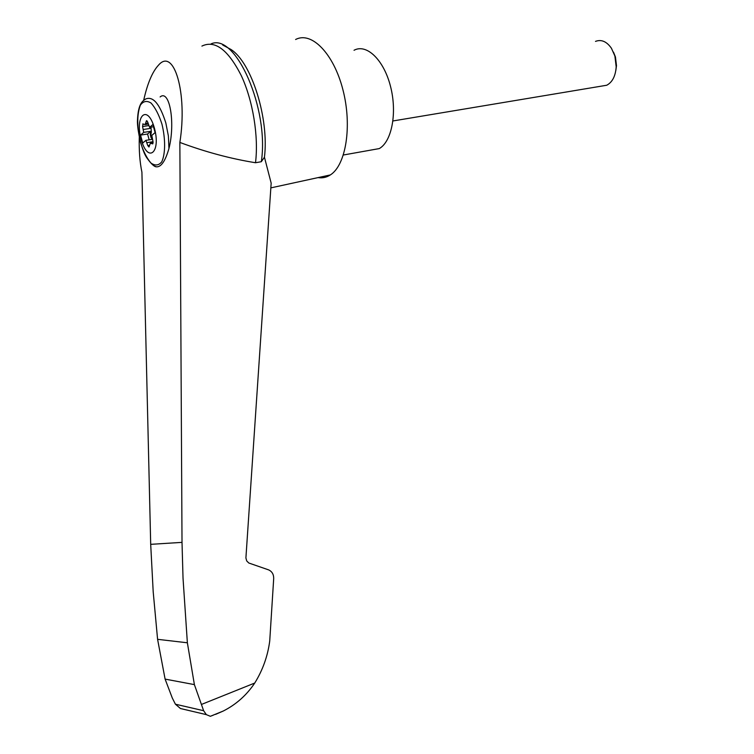 <?xml version="1.0" encoding="UTF-8"?>
<svg xmlns="http://www.w3.org/2000/svg" width="754" height="754" viewBox="0 0 754 754"><rect width="100%" height="100%" fill="white"/><g stroke="black" fill="none" stroke-linecap="round" stroke-linejoin="round"><path stroke-width="1.13" d="M139.273 137.398C138.934 150.583 139.82 162.185 141.912 172.195L150.696 544.341L153.185 591.664L157.586 639.326L165.098 679.1L172.298 698.015L175.418 704.208L203.627 710.702L194.391 684.613L187.369 642.785L183.024 578.139L182.016 542.371L179.857 142.431C187.727 93.091 173.957 47.125 158.576 65.089C152.421 71.649 147.454 83.383 143.684 100.282M179.857 142.431C205.408 151.959 230.63 158.726 255.512 162.732C258.773 136.531 252.958 100.555 241.223 75.494C228.019 49.632 214.909 39.83 201.912 46.088M255.512 162.732L261.318 161.714L264.447 157.228L271.167 183.137L245.908 557.922L246.709 560.929L248.801 563.012L268.763 569.93C272.109 571.579 273.759 574.473 273.693 578.601L269.734 640.957C267.783 655.98 262.788 670.014 254.748 683.039C246.596 695.197 236.106 704.519 223.297 711.013L215.578 714.377M261.318 161.714C269.423 109.424 235.766 32.573 211.111 43.855M264.447 157.228C269.235 118.614 251.572 62.365 230.865 49.415L222.703 45.004M175.418 704.208L180.46 708.524L206.332 714.632L210.357 716.3L213.467 715.084M160.121 96.955C169.518 88.915 175.569 122.695 168.943 148.519C165.305 161.158 161.092 167.256 156.295 166.822L154.287 165.937M154.429 128.199C161.196 153.053 147.633 163.618 141.215 139.415C134.495 115.503 147.614 103.411 154.429 128.199M152.091 138.039L150.866 134.457L151.328 132.214L150.687 132.318L150.791 131.29L147.577 134.014L140.546 135.107L142.704 143.034L145.899 140.348L147.784 145.588L148.981 147.011L150.338 143.194L152.779 143.882L152.958 141.309L151.799 135.4L155.107 132.619L152.883 124.514L149.594 127.341L147.699 122.063L146.502 120.659L145.117 124.58L148.274 124.108M147.577 134.014L149.169 139.829M150.791 131.29L143.722 132.384L140.546 135.107M143.722 132.384L142.572 126.531L143.034 123.901M145.117 124.58L142.742 123.948M150.687 132.318L150.225 134.551L151.158 137.954L152.242 138.623M151.328 132.214L151.073 128.303L143.354 129.49M150.772 127.162L151.073 128.303M152.431 139.32L145.899 140.348M153.496 126.738L149.594 127.341M595.5 41.385C601.372 39.189 606.678 41.479 611.428 48.256L614.896 56.032L616.188 66.823C615.547 76.06 612.399 82.195 606.744 85.24L601.296 86.154M613.492 52.13L615.443 56.974L616.489 65.655L615.839 70.452M369.705 150.291L379.234 148.595C391.788 141.705 397.377 112.789 390.506 86.352C383.795 59.811 366.585 43.402 354.031 50.273M203.627 710.702L206.332 714.632M157.586 639.326L187.369 642.785M165.098 679.1L194.391 684.613M318.094 177.605C322.42 178.302 326.501 177.416 330.337 174.937C345.916 165.249 352.335 126.059 342.947 89.867C333.749 53.572 311.496 30.98 295.615 39.51M201.459 704.443L254.748 683.039M161.94 124.118C165.597 139 165.465 153.967 161.724 161.856C158.679 165.56 155.088 165.946 150.932 163.015C146.823 158.217 143.326 151.3 140.451 142.27C136.917 126.936 136.889 114.58 140.338 105.192C143.241 101.121 146.794 100.395 151.017 103.015C155.267 107.69 158.915 114.721 161.94 124.118M156.295 166.822C154.146 166.728 150.932 163.656 146.662 157.605C141.366 149.801 136.813 127.907 137.492 119.867C138.246 102.827 143.015 100.876 145.71 98.981C153.09 95.947 159.801 103.939 165.833 122.968L168.387 135.993L168.943 148.519M151.799 137.859L151.158 137.954M150.866 134.457L150.225 134.551M148.708 125.598L142.572 126.531M147.991 123.1L145.71 123.449M147.275 121.064L146.201 121.224M153.137 142.864L151.102 143.185M149.528 145.305L147.784 145.588M153.043 141.686L146.955 142.657M150.696 544.341L182.016 542.371M150.923 143.109L153.137 142.751M606.744 85.24L392.957 120.96M616.489 65.655L616.188 66.823M343.381 155.004L379.234 148.595M223.297 711.013L210.357 716.3M330.337 174.937L270.846 187.878"/></g></svg>
